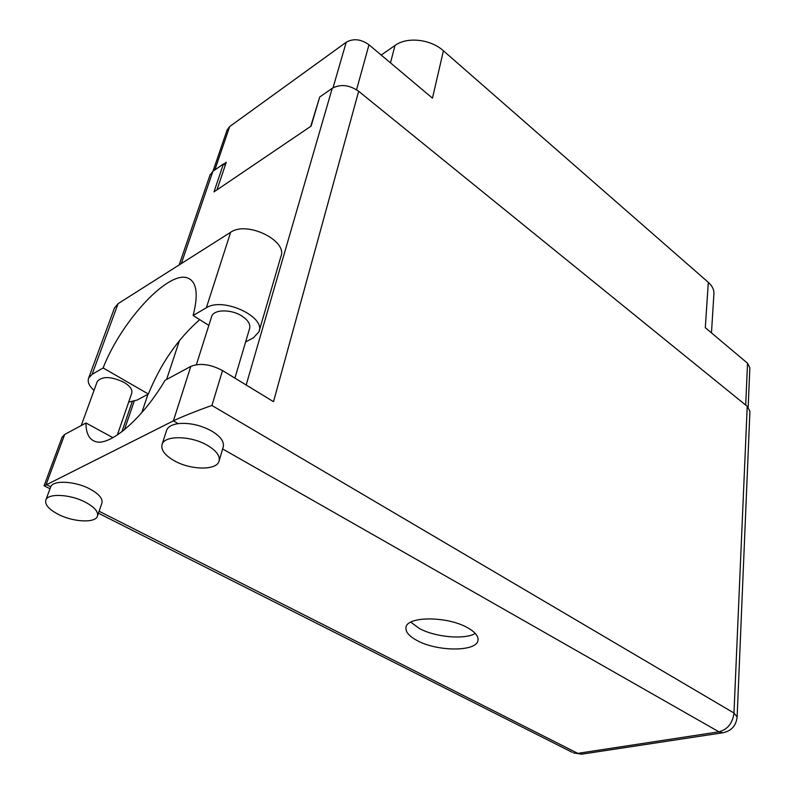 <?xml version="1.0" encoding="UTF-8"?>
<svg xmlns="http://www.w3.org/2000/svg" width="794" height="794" viewBox="0 0 794 794"><rect width="100%" height="100%" fill="white"/><g stroke="black" fill="none" stroke-linecap="round" stroke-linejoin="round"><path stroke-width="1.19" d="M390.479 62.855L395.015 45.447C407.084 36.544 430.586 39.105 443.409 50.786L708.317 282.346L705.31 327.714L747.541 363.235L749.854 367.761L748.176 407.173M227.074 130.077L229.665 126.564L346.214 42.251C353.39 38.231 360.982 39.065 368.982 44.772L432.462 98.168L443.409 50.786M395.015 45.447L381.199 55.044M708.317 282.346C712.327 285.949 714.193 289.84 713.905 294.028L711.464 332.894M216.97 189.875L226.27 162.284L223.61 164.13M319.605 97.374L310.742 126.355M128.668 402.131L137.144 400.047L148.369 394.032L103.111 367.95L92.094 374.361L88.66 378.013C87.28 381.795 89.057 385.934 94.01 390.43M207.383 445.335C191.165 435.658 164.686 435.132 162.105 444.263C160.646 449.712 164.686 455.2 174.233 460.728C190.58 470.127 216.444 470.574 219.015 461.314C220.385 456.143 216.514 450.813 207.383 445.335M219.204 460.679L223.154 447.161C224.543 441.921 220.722 436.541 211.68 431.023C200.554 425.058 189.399 422.587 178.213 423.619C171.951 424.522 168.1 426.686 166.671 430.1L166.452 430.765M85.186 502.096C70.309 494.235 48.087 493.084 45.873 499.952C44.603 504.567 48.821 509.411 58.528 514.472C73.475 522.144 95.191 523.216 97.404 516.279C98.645 511.862 94.565 507.138 85.186 502.096M97.553 515.842L101.84 503.257C103.101 498.781 99.081 494.007 89.782 488.925C75.132 481.075 53.188 479.923 50.737 486.782L50.508 487.357M417.098 640.53C437.226 651.745 476.737 651.894 477.988 640.401C478.623 636.252 475.179 632.044 467.646 627.776C447.677 616.114 407.074 616.035 406.022 627.32C405.307 631.766 408.999 636.173 417.098 640.53M475.308 633.443C464.559 639.885 435.132 637.205 419.301 628.451L410.786 622.149M97.136 381.845L97.265 381.487C102.158 376.038 111.041 376.306 123.933 382.281C130.147 386.092 132.737 389.775 131.705 393.338L117.323 435.023M211.532 316.935L211.69 316.419C213.775 309.174 231.59 309.015 242.22 316.24C248.244 320.369 250.686 324.488 249.564 328.627L234.895 378.113M44.256 485.859L173.38 420.86L190.808 366.401L165.073 380.296C142.245 419.182 109.006 447.33 94.903 441.375C88.938 439.142 85.96 433.008 85.98 422.984L64.671 434.477L46.161 484.469L50.737 486.782M190.808 366.401C199.939 362.798 210.509 364.188 222.528 370.57L273.513 401.685L358.67 91.28L747.223 406.31L749.913 411.292L737.14 716.843M209.983 175.146L212.901 171.296L223.422 163.981L213.983 191.9L311.109 126.107L319.714 96.997L332.239 88.283C340.507 83.856 349.32 84.849 358.67 91.28M223.422 163.981L225.248 165.301M141.789 412.652L147.992 394.241M166.611 379.463L179.454 340.547M62.051 437.345L64.671 434.477M112.947 437.683L85.98 422.984M222.528 370.57L211.919 405.476C200.267 409.416 178.858 417.952 173.38 420.86L178.213 423.619M92.094 374.361L118.098 303.655L114.435 308.112M245.614 341.966L253.415 337.787L258.953 331.803C266.01 316.796 222.846 296.738 206.341 307.794L230.647 232.285C246.865 220.524 288.043 240.781 280.887 256.551L259.181 331.029M148.369 394.032C160.676 363.712 177.787 338.919 199.711 319.654M208.842 325.401L193.111 315.506C198.411 294.902 196.882 282.525 188.545 278.376C169.757 268.7 121.571 320.389 103.111 367.95M193.111 315.506L206.341 307.794M118.098 303.655L230.647 232.285M745.695 405.069L747.541 363.235M368.982 44.772L356.575 89.762M229.665 126.564L214.846 169.946M333.033 87.777L346.214 42.251M99.121 511.247L577.804 753.367L718.927 731.82L222.628 448.938M246.18 385.001L332.239 88.283M212.901 171.296L181.32 263.568M134.186 401.228L124.41 429.762M211.919 405.476L733.974 713.022L747.223 406.31M733.974 713.022C732.654 723.215 727.632 729.478 718.927 731.82L722.649 732.793C731.294 731.095 736.117 725.825 737.13 716.982L733.974 713.022M723.552 732.654L581.595 754.191L573.397 752.901L582.548 754.052M572.226 752.315L98.446 513.202M227.213 129.68L212.981 171.246M162.105 444.263L166.671 430.1M45.873 499.952L50.677 486.901M97.265 381.487L81.236 425.544M211.69 316.419L196.366 364.674M44.087 485.769L49.992 488.747M62.19 436.968L44.107 485.7M210.132 174.71L179.166 264.928M132.221 401.695L121.909 431.747M88.66 378.013L114.644 307.536M191.235 280.103L188.545 278.376"/></g></svg>
